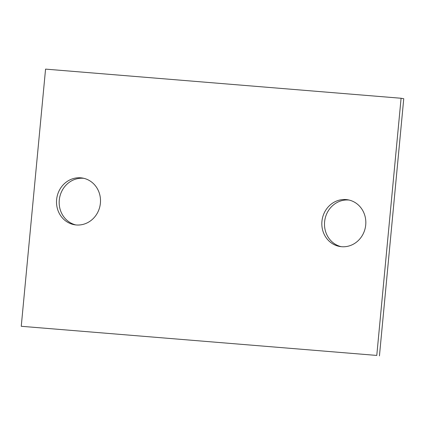 <?xml version="1.0" encoding="UTF-8"?>
<svg xmlns="http://www.w3.org/2000/svg" width="425" height="425" viewBox="0 0 425 425"><rect width="100%" height="100%" fill="white"/><g stroke="black" fill="none" stroke-linecap="round" stroke-linejoin="round"><path stroke-width="0.64" d="M56.621 199.607A23.688 21.951 -80.2 0 0 74.497 224.745A23.688 21.951 -80.2 0 0 100.396 203.192A23.688 21.951 -80.2 0 0 82.524 178.048A23.688 21.951 -80.2 0 0 56.621 199.607M83.847 178.325A23.688 21.951 -80.2 0 0 59.282 200.063A23.688 21.951 -80.2 0 0 75.836 224.931M45.56 69.116L21.25 326.288L376.778 355.428L401.088 98.255L45.56 69.116M321.938 221.351A23.688 21.951 -80.2 0 0 339.814 246.489A23.688 21.951 -80.2 0 0 365.718 224.937A23.688 21.951 -80.2 0 0 347.841 199.798A23.688 21.951 -80.2 0 0 321.938 221.351M376.778 355.428L21.25 326.288M379.44 355.884L403.75 98.712L401.088 98.255M349.164 200.069A23.688 21.951 -80.2 0 0 324.604 221.808A23.688 21.951 -80.2 0 0 341.153 246.675"/></g></svg>
